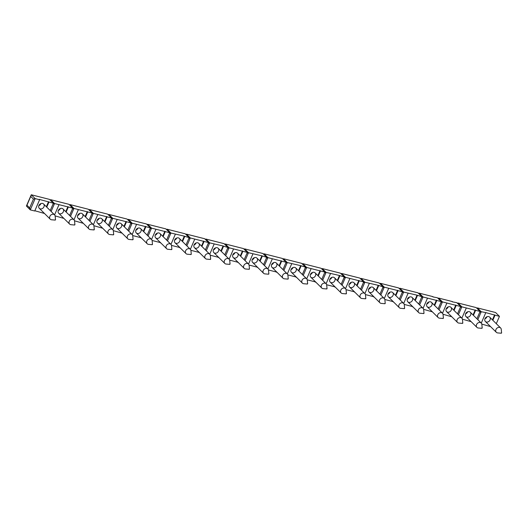 <?xml version="1.0" encoding="UTF-8"?>
<svg xmlns="http://www.w3.org/2000/svg" width="528" height="528" viewBox="0 0 528 528"><rect width="100%" height="100%" fill="white"/><g stroke="black" fill="none" stroke-linecap="round" stroke-linejoin="round"><path stroke-width="0.79" d="M55.242 220.097L51.605 219.787A3.056 2.488 -45.3 0 1 50.246 219.179A3.056 2.488 -45.3 0 1 49.876 216.368A3.056 2.488 -45.3 0 1 54.542 214.837A3.056 2.488 -45.3 0 1 55.163 216.19L55.519 219.826L55.11 219.839L55.519 219.826M74.639 225.02L71.003 224.704A3.056 2.488 -45.3 0 1 69.643 224.096A3.056 2.488 -45.3 0 1 69.267 221.285A3.056 2.488 -45.3 0 1 73.94 219.754A3.056 2.488 -45.3 0 1 74.56 221.113L74.91 224.743L74.507 224.756L74.91 224.743M94.037 229.937L90.4 229.621A3.056 2.488 -45.3 0 1 89.041 229.013A3.056 2.488 -45.3 0 1 88.664 226.208A3.056 2.488 -45.3 0 1 93.337 224.677A3.056 2.488 -45.3 0 1 93.958 226.03L94.307 229.66L93.898 229.673L94.307 229.66M113.428 234.854L109.791 234.544A3.056 2.488 -45.3 0 1 108.431 233.937A3.056 2.488 -45.3 0 1 108.062 231.125A3.056 2.488 -45.3 0 1 112.728 229.594A3.056 2.488 -45.3 0 1 113.348 230.947L113.705 234.577L113.296 234.597L113.705 234.577M132.825 239.778L129.188 239.461A3.056 2.488 -45.3 0 1 127.829 238.854A3.056 2.488 -45.3 0 1 127.453 236.042A3.056 2.488 -45.3 0 1 132.125 234.511A3.056 2.488 -45.3 0 1 132.746 235.864L133.096 239.501L132.693 239.514L133.096 239.501M152.216 244.695L148.586 244.378A3.056 2.488 -45.3 0 1 147.226 243.771A3.056 2.488 -45.3 0 1 146.85 240.966A3.056 2.488 -45.3 0 1 151.516 239.435A3.056 2.488 -45.3 0 1 152.143 240.788L152.493 244.418L152.084 244.431L152.493 244.418M171.613 249.612L167.977 249.295A3.056 2.488 -45.3 0 1 166.617 248.688A3.056 2.488 -45.3 0 1 166.247 245.883A3.056 2.488 -45.3 0 1 170.914 244.352A3.056 2.488 -45.3 0 1 171.534 245.705L171.884 249.335L171.481 249.348L171.884 249.335M191.011 254.529L187.374 254.219A3.056 2.488 -45.3 0 1 186.014 253.612A3.056 2.488 -45.3 0 1 185.638 250.8A3.056 2.488 -45.3 0 1 190.311 249.269A3.056 2.488 -45.3 0 1 190.931 250.622L191.281 254.258L190.872 254.272L191.281 254.258M210.401 259.453L206.765 259.136A3.056 2.488 -45.3 0 1 205.405 258.529A3.056 2.488 -45.3 0 1 205.036 255.717A3.056 2.488 -45.3 0 1 209.702 254.186A3.056 2.488 -45.3 0 1 210.322 255.545L210.679 259.175L210.269 259.189L210.679 259.175M229.799 264.37L226.162 264.053A3.056 2.488 -45.3 0 1 224.803 263.446A3.056 2.488 -45.3 0 1 224.426 260.641A3.056 2.488 -45.3 0 1 229.099 259.109A3.056 2.488 -45.3 0 1 229.72 260.462L230.069 264.092L229.667 264.106L230.069 264.092M249.19 269.287L245.56 268.976A3.056 2.488 -45.3 0 1 244.2 268.369A3.056 2.488 -45.3 0 1 243.824 265.558A3.056 2.488 -45.3 0 1 248.497 264.026A3.056 2.488 -45.3 0 1 249.117 265.379L249.467 269.009L249.058 269.029L249.467 269.009M268.587 274.21L264.95 273.893A3.056 2.488 -45.3 0 1 263.591 273.286A3.056 2.488 -45.3 0 1 263.221 270.475A3.056 2.488 -45.3 0 1 267.887 268.943A3.056 2.488 -45.3 0 1 268.508 270.296L268.864 273.933L268.455 273.946L268.864 273.933M287.984 279.127L284.348 278.81A3.056 2.488 -45.3 0 1 282.988 278.203A3.056 2.488 -45.3 0 1 282.612 275.398A3.056 2.488 -45.3 0 1 287.285 273.867A3.056 2.488 -45.3 0 1 287.905 275.22L288.255 278.85L287.852 278.863L288.255 278.85M307.375 284.044L303.745 283.734A3.056 2.488 -45.3 0 1 302.379 283.127A3.056 2.488 -45.3 0 1 302.009 280.315A3.056 2.488 -45.3 0 1 306.676 278.784A3.056 2.488 -45.3 0 1 307.296 280.137L307.652 283.767L307.243 283.78L307.652 283.767M326.773 288.968L323.136 288.651A3.056 2.488 -45.3 0 1 321.776 288.044A3.056 2.488 -45.3 0 1 321.407 285.232A3.056 2.488 -45.3 0 1 326.073 283.701A3.056 2.488 -45.3 0 1 326.693 285.054L327.043 288.691L326.641 288.704L327.043 288.691M346.17 293.885L342.533 293.568A3.056 2.488 -45.3 0 1 341.174 292.961A3.056 2.488 -45.3 0 1 340.798 290.149A3.056 2.488 -45.3 0 1 345.47 288.625A3.056 2.488 -45.3 0 1 346.091 289.978L346.441 293.608L346.031 293.621L346.441 293.608M365.561 298.802L361.924 298.485A3.056 2.488 -45.3 0 1 360.565 297.878A3.056 2.488 -45.3 0 1 360.195 295.073A3.056 2.488 -45.3 0 1 364.861 293.542A3.056 2.488 -45.3 0 1 365.482 294.895L365.838 298.525L365.429 298.538L365.838 298.525M384.958 303.719L381.322 303.409A3.056 2.488 -45.3 0 1 379.962 302.801A3.056 2.488 -45.3 0 1 379.586 299.99A3.056 2.488 -45.3 0 1 384.259 298.459A3.056 2.488 -45.3 0 1 384.879 299.812L385.229 303.448L384.826 303.461L385.229 303.448M404.349 308.642L400.719 308.326A3.056 2.488 -45.3 0 1 399.359 307.718A3.056 2.488 -45.3 0 1 398.983 304.907A3.056 2.488 -45.3 0 1 403.649 303.376A3.056 2.488 -45.3 0 1 404.276 304.735L404.626 308.365L404.217 308.378L404.626 308.365M423.746 313.559L420.11 313.243A3.056 2.488 -45.3 0 1 418.75 312.635A3.056 2.488 -45.3 0 1 418.381 309.83A3.056 2.488 -45.3 0 1 423.047 308.299A3.056 2.488 -45.3 0 1 423.667 309.652L424.024 313.282L423.614 313.295L424.024 313.282M443.144 318.476L439.507 318.166A3.056 2.488 -45.3 0 1 438.148 317.559A3.056 2.488 -45.3 0 1 437.771 314.747A3.056 2.488 -45.3 0 1 442.444 313.216A3.056 2.488 -45.3 0 1 443.065 314.569L443.414 318.199L443.005 318.212L443.414 318.199M462.535 323.4L458.905 323.083A3.056 2.488 -45.3 0 1 457.538 322.476A3.056 2.488 -45.3 0 1 457.169 319.664A3.056 2.488 -45.3 0 1 461.835 318.133A3.056 2.488 -45.3 0 1 462.455 319.486L462.812 323.123L462.403 323.136L462.812 323.123M481.932 328.317L478.295 328A3.056 2.488 -45.3 0 1 476.936 327.393A3.056 2.488 -45.3 0 1 476.56 324.581A3.056 2.488 -45.3 0 1 481.232 323.057A3.056 2.488 -45.3 0 1 481.853 324.41L482.203 328.04L481.8 328.053L482.203 328.04M501.329 333.234L497.693 332.917A3.056 2.488 -45.3 0 1 496.333 332.31A3.056 2.488 -45.3 0 1 495.957 329.505A3.056 2.488 -45.3 0 1 500.63 327.974A3.056 2.488 -45.3 0 1 501.25 329.327L501.6 332.957L501.191 332.97L501.6 332.957M496.3 323.684L499.468 316.364L485.311 312.484L481.239 311.738L479.747 312.2M481.807 324.1L490.571 326.608M494.617 314.846L492.446 319.869M485.008 318.661A3.056 2.488 -45.3 0 1 489.674 317.13A3.056 2.488 -45.3 0 1 489.291 321.05A3.056 2.488 -45.3 0 1 485.377 321.473A3.056 2.488 -45.3 0 1 485.008 318.661M477.807 319.664L481.239 311.738L477.358 307.903L477.147 308.55M476.903 318.767L480.071 311.441L476.197 307.606L457.961 302.98L457.756 303.633M480.071 311.441L461.842 306.821L457.961 302.98L457.703 303.58M50.213 210.553L53.387 203.227L49.507 199.386L31.277 194.766L26.4 206.032L30.274 209.873L29.654 207.893L33.449 199.135L30.736 196.442L26.941 205.207L29.654 207.893M44.484 213.477L34.848 210.745M53.387 203.227L39.224 199.353L39.613 199.736L34.736 211.002L30.274 209.873L35.152 198.601L33.449 199.135M26.4 206.032L26.941 205.207M39.613 199.736L35.152 198.601L31.277 194.766L30.736 196.442M499.468 316.364L495.587 312.523L477.358 307.903L477.101 308.497M485.694 312.866L481.272 323.096M48.926 202.099L46.748 207.121M48.536 201.709L46.358 206.738M38.92 205.524A3.056 2.488 -45.3 0 1 43.593 203.993A3.056 2.488 -45.3 0 1 43.21 207.913A3.056 2.488 -45.3 0 1 39.296 208.336A3.056 2.488 -45.3 0 1 38.92 205.524M471.174 321.691L462.409 319.183M475.226 309.929L473.048 314.952M475.609 310.312L473.438 315.335M465.61 313.744A3.056 2.488 -45.3 0 1 470.276 312.213A3.056 2.488 -45.3 0 1 469.9 316.127A3.056 2.488 -45.3 0 1 465.98 316.549A3.056 2.488 -45.3 0 1 465.61 313.744M458.41 314.741L461.842 306.821L460.35 307.283M466.303 307.949L461.875 318.173M451.783 316.774L451.44 316.437M457.505 313.85L460.68 306.524L456.218 305.395L454.04 310.418M487.001 316.727A3.056 2.488 -45.3 0 1 484.948 318.806M495.007 315.229L492.829 320.258M467.61 311.804A3.056 2.488 -45.3 0 1 465.551 313.883M460.68 306.524L456.799 302.689L452.225 301.811M446.213 308.821A3.056 2.488 -45.3 0 1 450.886 307.289A3.056 2.488 -45.3 0 1 450.503 311.21A3.056 2.488 -45.3 0 1 446.589 311.632A3.056 2.488 -45.3 0 1 446.213 308.821M448.213 306.887A3.056 2.488 -45.3 0 1 446.153 308.966M443.012 314.266L451.341 316.661M452.338 301.554L438.57 298.063L438.306 298.663M456.218 305.395L442.444 301.897L438.57 298.063L438.359 298.709M432.386 311.85L423.621 309.342M439.019 309.824L442.444 301.897L440.953 302.366M446.906 303.032L442.484 313.256M438.115 308.933L441.283 301.607L437.402 297.766L432.835 296.894M40.92 203.59A3.056 2.488 -45.3 0 1 38.861 205.669M69.61 215.47L72.778 208.144L68.904 204.31L50.668 199.683L50.411 200.284M72.778 208.144L54.549 203.524L50.668 199.683L50.464 200.336M51.117 211.444L54.549 203.524L53.057 203.986M59.011 204.653L54.582 214.876M60.317 208.507A3.056 2.488 -45.3 0 1 58.258 210.586M63.881 218.394L63.538 218.057M66.145 212.038L68.317 207.016M55.117 215.886L63.446 218.282M67.934 206.633L65.756 211.655M58.318 210.448A3.056 2.488 -45.3 0 1 62.984 208.916A3.056 2.488 -45.3 0 1 62.608 212.83A3.056 2.488 -45.3 0 1 58.687 213.253A3.056 2.488 -45.3 0 1 58.318 210.448M89.008 220.387L92.176 213.068L88.295 209.227L70.066 204.6L69.808 205.201M92.176 213.068L73.94 208.441L70.066 204.6L69.854 205.253M70.514 216.368L73.94 208.441L72.455 208.903M78.401 209.57L73.979 219.8M77.708 215.365A3.056 2.488 -45.3 0 1 82.381 213.833A3.056 2.488 -45.3 0 1 81.998 217.754A3.056 2.488 -45.3 0 1 78.085 218.176A3.056 2.488 -45.3 0 1 77.708 215.365M79.708 213.431A3.056 2.488 -45.3 0 1 77.656 215.51M83.279 223.311L82.936 222.974M85.536 216.962L87.714 211.933M108.398 225.311L111.566 217.985L107.692 214.144L89.463 209.524L89.199 210.124M99.106 218.348A3.056 2.488 -45.3 0 1 97.046 220.427M74.514 220.803L82.837 223.199M111.566 217.985L93.337 213.358L89.463 209.524L89.252 210.17M93.905 225.72L102.67 228.235M106.722 216.467L104.544 221.496M97.106 220.282A3.056 2.488 -45.3 0 1 101.779 218.75A3.056 2.488 -45.3 0 1 101.396 222.671A3.056 2.488 -45.3 0 1 97.482 223.093A3.056 2.488 -45.3 0 1 97.106 220.282M89.912 221.285L93.337 213.358L91.846 213.82M97.799 214.493L93.377 224.717M107.111 216.85L104.933 221.879M127.796 230.228L130.964 222.902L112.735 218.282L108.854 214.441L108.596 215.041M113.302 230.644L122.067 233.152M126.113 221.39L123.941 226.413M116.503 225.199A3.056 2.488 -45.3 0 1 121.169 223.674A3.056 2.488 -45.3 0 1 120.787 227.588A3.056 2.488 -45.3 0 1 116.873 228.01A3.056 2.488 -45.3 0 1 116.503 225.199M130.964 222.902L127.09 219.067L108.854 214.441L108.649 215.087M118.503 223.265A3.056 2.488 -45.3 0 1 116.444 225.344M109.303 226.202L112.735 218.282L111.243 218.744M117.196 219.41L112.768 229.634M126.502 221.773L124.331 226.796M147.187 235.145L150.361 227.819L146.48 223.984L128.251 219.358L127.994 219.958M137.894 228.188A3.056 2.488 -45.3 0 1 135.841 230.261M150.361 227.819L132.125 223.199L128.251 219.358L128.04 220.011M132.693 235.561L141.121 237.732M145.51 226.307L143.339 231.33M135.894 230.122A3.056 2.488 -45.3 0 1 140.567 228.591A3.056 2.488 -45.3 0 1 140.184 232.511A3.056 2.488 -45.3 0 1 136.27 232.927A3.056 2.488 -45.3 0 1 135.894 230.122M128.7 231.125L132.125 223.199L130.634 223.661M145.9 226.69L143.722 231.713M136.587 224.327L132.165 234.551M141.464 238.069L141.022 237.956M87.325 211.55L85.153 216.572M166.584 240.068L169.752 232.742L165.878 228.901L147.642 224.281L147.385 224.875M148.091 236.042L151.523 228.116L150.031 228.578M169.752 232.742L151.523 228.116L147.642 224.281L147.437 224.928M164.908 231.224L162.73 236.254M160.129 242.266L160.512 242.649M165.29 231.607L163.119 236.636M155.984 229.251L151.556 239.474M160.855 242.986L160.42 242.88M155.291 235.039A3.056 2.488 -45.3 0 1 159.958 233.508A3.056 2.488 -45.3 0 1 159.581 237.428A3.056 2.488 -45.3 0 1 155.668 237.851A3.056 2.488 -45.3 0 1 155.291 235.039M157.291 233.105A3.056 2.488 -45.3 0 1 155.232 235.184M185.981 244.985L189.149 237.659L184.298 236.141L182.127 241.171M179.52 247.183L179.909 247.566M184.688 236.531L182.516 241.553M167.488 240.959L170.92 233.033L169.429 233.495M184.298 236.141L170.92 233.033L167.039 229.198L166.782 229.799M189.149 237.659L185.269 233.818L167.039 229.198L166.828 229.845M175.375 234.168L170.953 244.391M180.253 247.909L179.81 247.797M174.689 239.956A3.056 2.488 -45.3 0 1 179.355 238.425A3.056 2.488 -45.3 0 1 178.972 242.345A3.056 2.488 -45.3 0 1 175.058 242.768A3.056 2.488 -45.3 0 1 174.689 239.956M176.682 238.022A3.056 2.488 -45.3 0 1 174.629 240.101M205.372 249.902L208.547 242.576L204.666 238.742L186.437 234.115L186.173 234.716M186.886 245.876L190.311 237.956L188.819 238.418M208.547 242.576L190.311 237.956L186.437 234.115L186.226 234.769M203.696 241.065L201.518 246.088M198.917 252.107L199.307 252.49M204.085 241.448L201.907 246.47M194.773 239.085L190.351 249.308M199.643 252.826L199.208 252.714M194.08 244.88A3.056 2.488 -45.3 0 1 198.752 243.349A3.056 2.488 -45.3 0 1 198.37 247.262A3.056 2.488 -45.3 0 1 194.456 247.685A3.056 2.488 -45.3 0 1 194.08 244.88M196.079 242.939A3.056 2.488 -45.3 0 1 194.02 245.018M224.77 254.819L227.938 247.5L223.093 245.982L220.915 251.005M218.315 257.024L218.698 257.407M223.476 246.365L221.305 251.394M206.276 250.8L209.708 242.873L208.217 243.335M223.093 245.982L209.708 242.873L205.828 239.032L205.57 239.633M227.938 247.5L224.063 243.659L205.828 239.032L205.623 239.686M214.17 244.002L209.741 254.232M219.041 257.743L218.599 257.631M213.477 249.797A3.056 2.488 -45.3 0 1 218.143 248.266A3.056 2.488 -45.3 0 1 217.767 252.186A3.056 2.488 -45.3 0 1 213.847 252.608A3.056 2.488 -45.3 0 1 213.477 249.797M215.477 247.863A3.056 2.488 -45.3 0 1 213.418 249.942M244.16 259.743L247.335 252.417L243.454 248.576L225.225 243.956L224.968 244.556M225.674 255.717L229.099 247.79L227.608 248.252M247.335 252.417L229.099 247.79L225.225 243.956L225.014 244.603M242.484 250.899L240.313 255.928M237.706 261.941L238.095 262.324M242.873 251.282L240.695 256.311M233.561 248.926L229.139 259.149M238.438 262.667L237.996 262.555M232.868 254.714A3.056 2.488 -45.3 0 1 237.541 253.183A3.056 2.488 -45.3 0 1 237.158 257.103A3.056 2.488 -45.3 0 1 233.244 257.525A3.056 2.488 -45.3 0 1 232.868 254.714M234.868 252.78A3.056 2.488 -45.3 0 1 232.815 254.859M263.558 264.66L266.726 257.334L261.881 255.823L259.703 260.845M257.103 266.858L257.492 267.247M262.264 256.205L260.093 261.228M245.065 260.634L248.497 252.714L247.005 253.176M261.881 255.823L248.497 252.714L244.622 248.873L244.358 249.473M266.726 257.334L262.852 253.499L244.622 248.873L244.411 249.52M252.958 253.843L248.536 264.066M257.829 267.584L257.393 267.472M252.265 259.631A3.056 2.488 -45.3 0 1 256.938 258.106A3.056 2.488 -45.3 0 1 256.555 262.02A3.056 2.488 -45.3 0 1 252.641 262.442A3.056 2.488 -45.3 0 1 252.265 259.631M254.265 257.697A3.056 2.488 -45.3 0 1 252.206 259.776M282.955 269.577L286.123 262.251L282.249 258.416L264.013 253.79L263.756 254.39M264.462 265.558L267.894 257.631L266.402 258.093M286.123 262.251L267.894 257.631L264.013 253.79L263.802 254.443M281.272 260.74L279.101 265.762M276.494 271.781L276.883 272.164M281.662 261.122L279.49 266.145M272.356 258.76L267.927 268.983M277.226 272.501L276.784 272.389M271.663 264.554A3.056 2.488 -45.3 0 1 276.329 263.023A3.056 2.488 -45.3 0 1 275.946 266.944A3.056 2.488 -45.3 0 1 272.032 267.359A3.056 2.488 -45.3 0 1 271.663 264.554M273.662 262.621A3.056 2.488 -45.3 0 1 271.603 264.693M302.346 274.501L305.521 267.175L300.67 265.657L298.492 270.686M295.891 276.698L296.281 277.081M301.059 266.039L298.881 271.069M283.859 270.475L287.285 262.548L285.793 263.01M300.67 265.657L287.285 262.548L283.411 258.713L283.153 259.314M305.521 267.175L301.64 263.333L283.411 258.713L283.199 259.36M291.746 263.683L287.324 273.907M296.624 277.418L296.182 277.312M291.053 269.471A3.056 2.488 -45.3 0 1 295.726 267.94A3.056 2.488 -45.3 0 1 295.343 271.861A3.056 2.488 -45.3 0 1 291.43 272.283A3.056 2.488 -45.3 0 1 291.053 269.471M293.053 267.538A3.056 2.488 -45.3 0 1 290.994 269.617M321.743 279.418L324.911 272.092L321.037 268.257L302.801 263.63L302.544 264.231M303.25 275.392L306.682 267.465L305.191 267.934M324.911 272.092L306.682 267.465L302.801 263.63L302.597 264.277M320.067 270.574L317.889 275.603M315.289 281.615L315.671 281.998M320.45 270.963L318.278 275.986M311.144 268.6L306.715 278.824M316.015 282.341L315.579 282.229M310.451 274.388A3.056 2.488 -45.3 0 1 315.117 272.857A3.056 2.488 -45.3 0 1 314.741 276.778A3.056 2.488 -45.3 0 1 310.82 277.2A3.056 2.488 -45.3 0 1 310.451 274.388M312.451 272.455A3.056 2.488 -45.3 0 1 310.391 274.534M341.141 284.335L344.309 277.009L339.458 275.497L337.286 280.52M334.679 286.539L335.069 286.922M339.847 275.88L337.669 280.903M322.648 280.309L326.08 272.389L324.588 272.851M339.458 275.497L326.08 272.389L322.199 268.547L321.941 269.148M344.309 277.009L340.428 273.174L322.199 268.547L321.988 269.201M330.535 273.517L326.113 283.741M335.412 287.258L334.97 287.146M329.848 279.312A3.056 2.488 -45.3 0 1 334.514 277.781A3.056 2.488 -45.3 0 1 334.132 281.695A3.056 2.488 -45.3 0 1 330.218 282.117A3.056 2.488 -45.3 0 1 329.848 279.312M331.841 277.372A3.056 2.488 -45.3 0 1 329.789 279.451M360.532 289.252L363.7 281.932L359.825 278.091L341.596 273.471L341.332 274.065M342.045 285.232L345.47 277.306L343.979 277.768M363.7 281.932L345.47 277.306L341.596 273.471L341.385 274.118M358.855 280.414L356.677 285.437M354.077 291.456L354.466 291.839M359.245 280.797L357.067 285.826M349.932 278.434L345.51 288.664M354.803 292.175L354.367 292.063M349.239 284.229A3.056 2.488 -45.3 0 1 353.912 282.698A3.056 2.488 -45.3 0 1 353.529 286.618A3.056 2.488 -45.3 0 1 349.615 287.041A3.056 2.488 -45.3 0 1 349.239 284.229M351.239 282.295A3.056 2.488 -45.3 0 1 349.18 284.374M379.929 294.175L383.097 286.849L378.246 285.331L376.075 290.36M373.474 296.373L373.857 296.756M378.635 285.714L376.464 290.743M361.436 290.149L364.868 282.223L363.376 282.685M378.246 285.331L364.868 282.223L360.987 278.388L360.73 278.989M383.097 286.849L379.223 283.008L360.987 278.388L360.782 279.035M369.329 283.358L364.901 293.581M374.2 297.099L373.758 296.987M368.636 289.146A3.056 2.488 -45.3 0 1 373.303 287.615A3.056 2.488 -45.3 0 1 372.92 291.535A3.056 2.488 -45.3 0 1 369.006 291.958A3.056 2.488 -45.3 0 1 368.636 289.146M370.636 287.212A3.056 2.488 -45.3 0 1 368.577 289.291M399.32 299.092L402.494 291.766L398.614 287.932L380.384 283.305L380.127 283.906M380.833 295.066L384.259 287.146L382.767 287.608M402.494 291.766L384.259 287.146L380.384 283.305L380.173 283.952M397.643 290.255L395.472 295.277M392.865 301.29L393.254 301.679M398.033 290.638L395.855 295.66M388.72 288.275L384.298 298.498M393.598 302.016L393.155 301.904M388.027 294.063A3.056 2.488 -45.3 0 1 392.7 292.538A3.056 2.488 -45.3 0 1 392.317 296.452A3.056 2.488 -45.3 0 1 388.403 296.875A3.056 2.488 -45.3 0 1 388.027 294.063M390.027 292.129A3.056 2.488 -45.3 0 1 387.974 294.208M418.717 304.009L421.885 296.683L417.041 295.172L414.863 300.194M412.262 306.214L412.652 306.596M417.424 295.555L415.252 300.577M400.224 299.99L403.656 292.063L402.164 292.525M417.041 295.172L403.656 292.063L399.782 288.222L399.518 288.823M421.885 296.683L418.011 292.849L399.782 288.222L399.571 288.875M408.118 293.192L403.696 303.422M412.988 306.933L412.553 306.821M407.425 298.987A3.056 2.488 -45.3 0 1 412.097 297.455A3.056 2.488 -45.3 0 1 411.715 301.376A3.056 2.488 -45.3 0 1 407.801 301.792A3.056 2.488 -45.3 0 1 407.425 298.987M409.424 297.053A3.056 2.488 -45.3 0 1 407.365 299.125M432.947 296.637L419.173 293.146L418.915 293.746M419.621 304.907L423.053 296.98L421.562 297.442M441.283 301.607L423.053 296.98L419.173 293.146L418.961 293.792M436.432 300.089L434.26 305.118M436.821 300.472L434.65 305.501M427.515 298.115L423.086 308.339M426.822 303.904A3.056 2.488 -45.3 0 1 431.488 302.372A3.056 2.488 -45.3 0 1 431.105 306.293A3.056 2.488 -45.3 0 1 427.192 306.715A3.056 2.488 -45.3 0 1 426.822 303.904M428.822 301.97A3.056 2.488 -45.3 0 1 426.763 304.049M455.829 305.006L453.651 310.035M152.09 240.478L160.03 242.491M171.488 245.401L179.421 247.414M190.879 250.318L198.818 252.331M210.276 255.235L218.216 257.248M229.673 260.152L237.607 262.172M249.064 265.076L257.004 267.089M268.462 269.993L276.401 272.006M287.852 274.91L295.792 276.923M307.25 279.833L315.19 281.846M326.647 284.75L334.58 286.763M346.038 289.667L353.978 291.68M365.435 294.584L373.375 296.604M384.833 299.508L392.766 301.521M404.224 304.425L412.163 306.438M39.296 208.336L50.246 219.179M43.593 203.993L54.542 214.837M58.687 213.253L69.643 224.096M62.984 208.916L73.94 219.754M78.085 218.176L89.041 229.013M82.381 213.833L93.337 224.677M97.482 223.093L108.431 233.937M101.779 218.75L112.728 229.594M116.873 228.01L127.829 238.854M121.169 223.674L132.125 234.511M136.27 232.927L147.226 243.771M140.567 228.591L151.516 239.435M155.668 237.851L166.617 248.688M159.958 233.508L170.914 244.352M175.058 242.768L186.014 253.612M179.355 238.425L190.311 249.269M194.456 247.685L205.405 258.529M198.752 243.349L209.702 254.186M213.847 252.608L224.803 263.446M218.143 248.266L229.099 259.109M233.244 257.525L244.2 268.369M237.541 253.183L248.497 264.026M252.641 262.442L263.591 273.286M256.938 258.106L267.887 268.943M272.032 267.359L282.988 278.203M276.329 263.023L287.285 273.867M291.43 272.283L302.379 283.127M295.726 267.94L306.676 278.784M310.82 277.2L321.776 288.044M315.117 272.857L326.073 283.701M330.218 282.117L341.174 292.961M334.514 277.781L345.47 288.625M349.615 287.041L360.565 297.878M353.912 282.698L364.861 293.542M369.006 291.958L379.962 302.801M373.303 287.615L384.259 298.459M388.403 296.875L399.359 307.718M392.7 292.538L403.649 303.376M407.801 301.792L418.75 312.635M412.097 297.455L423.047 308.299M427.192 306.715L438.148 317.559M431.488 302.372L442.444 313.216M446.589 311.632L457.538 322.476M450.886 307.289L461.835 318.133M465.98 316.549L476.936 327.393M470.276 312.213L481.232 323.057M485.377 321.473L496.333 332.31M489.674 317.13L500.63 327.974"/></g></svg>
